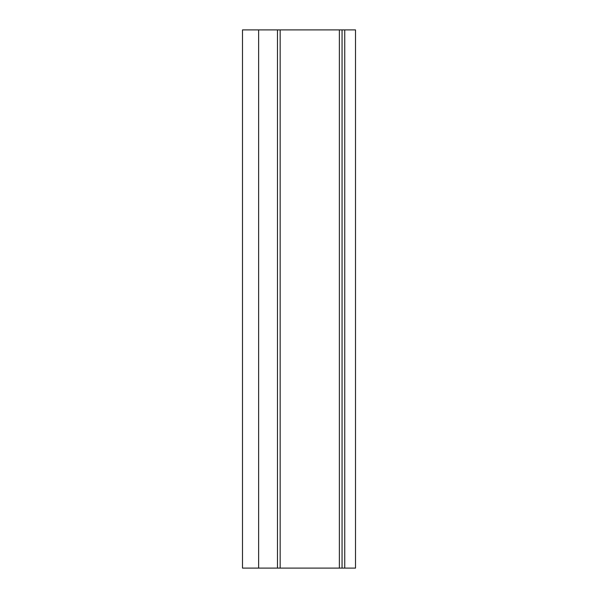 <?xml version="1.0" encoding="UTF-8"?>
<svg xmlns="http://www.w3.org/2000/svg" width="598" height="598" viewBox="0 0 598 598"><rect width="100%" height="100%" fill="white"/><g stroke="black" fill="none" stroke-linecap="round" stroke-linejoin="round"><path stroke-width="0.9" d="M280.163 568.1L277.472 568.1L277.472 29.9L280.163 29.9L280.163 568.1L355.511 568.1L355.511 29.9L344.747 29.9L344.747 568.1M280.163 29.9L344.747 29.9M339.365 29.9L339.365 568.1M242.489 29.9L242.489 568.1L242.489 29.9L277.472 29.9M242.489 568.1L277.472 568.1M342.056 568.1L342.056 29.9M258.635 29.9L258.635 568.1"/></g></svg>
